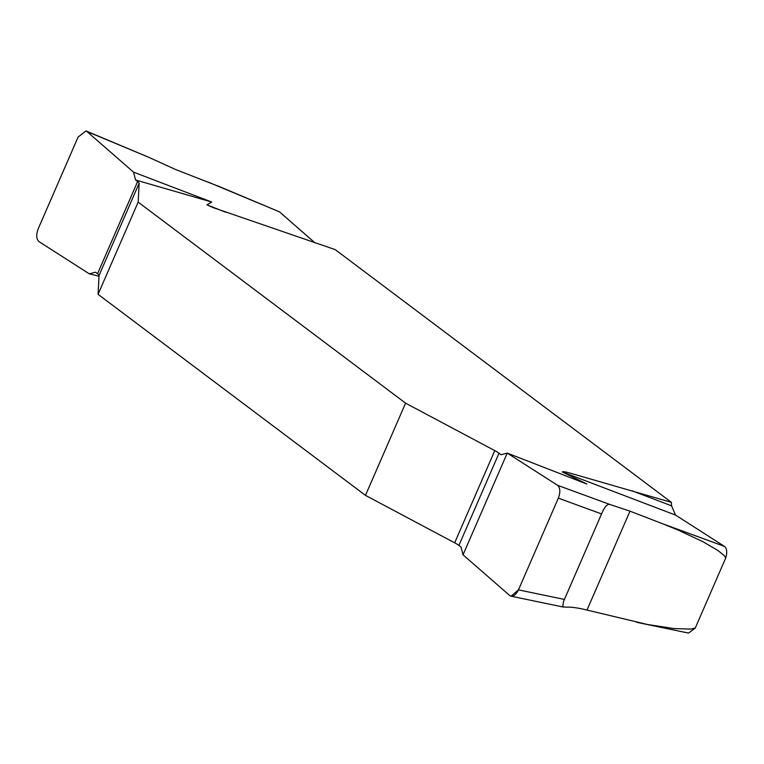<?xml version="1.0" encoding="UTF-8"?>
<svg xmlns="http://www.w3.org/2000/svg" width="764" height="764" viewBox="0 0 764 764"><rect width="100%" height="100%" fill="white"/><g stroke="black" fill="none" stroke-linecap="round" stroke-linejoin="round"><path stroke-width="1.15" d="M221.14 187.314L175.491 169.465L148.092 157.012L86.905 131.475L133.528 172.148L211.676 202.011L206.958 204.857L213.29 207.674L335.243 249.637L671.394 502.359L671.556 505.835L675.557 515.089L562.256 471.923C563.249 471.417 566.487 471.99 571.978 473.661L671.394 502.359M724.463 546.394C726.908 548.428 727.357 552.238 725.8 557.806L723.861 555.227L717.692 550.338L703.081 541.791L678.126 530.063L662.627 523.76L724.463 546.394L675.557 515.089M725.8 557.806L695.24 628.084L688.507 633.079L636.565 622.288M216.986 185.585L279.462 211.848L208.123 182.071M314.921 242.79L279.462 211.848M695.24 628.084L690.589 629.097L673.886 628.543L647.385 624.484L586.991 610.064L629.994 511.154L610.589 504.717C607.752 503.275 604.744 506.341 601.554 513.933L563.44 601.698L562.715 606.616L566.029 607.199C571.08 606.893 578.061 607.848 586.991 610.064M662.627 523.76L629.994 511.154M99.014 276.243L89.312 273.846L95.471 272.185L97.534 273.741A12.73 2.006 -156.5 0 1 99.053 275.47L98.069 294.341L365.478 495.378L454.675 542.822A12.73 2.006 -156.5 0 1 458.916 545.42L460.988 546.976L463.022 554.798L509.655 595.481L511.078 596.197L518.46 589.875L564.386 599.425M211.676 202.011L135.562 179.97L137.635 181.526A12.73 2.006 23.5 0 1 139.143 183.255L138.16 202.126L98.069 294.341M562.256 471.923L586.771 484.004L507.239 453.1L501.079 454.761L499.016 453.214A12.73 2.006 23.5 0 0 494.776 450.617L405.579 403.163L138.16 202.126M365.478 495.378L405.579 403.163M133.528 172.148L135.562 179.97M148.092 157.012L86.026 130.921L78.09 137.071L38.2 228.828C36.023 234.806 36.29 239.084 39.002 241.644L89.312 273.846M601.554 513.933L558.35 498.128L518.46 589.875M558.35 498.128C560.528 492.14 560.26 487.862 557.558 485.302L610.589 504.717M507.239 453.1L463.022 554.798L509.655 595.481C512.701 597.238 515.633 595.376 518.46 589.875L558.35 498.128C560.528 492.14 560.26 487.862 557.558 485.302L507.239 453.1L557.558 485.302M86.905 131.475L86.026 130.921M631.952 490.746L671.556 505.835M206.987 204.838L225.705 212.23M494.776 450.617L454.675 542.822M499.016 453.214L458.916 545.42M97.534 273.741L137.635 181.526M99.053 275.47L139.143 183.255M511.078 596.197L563.727 607.141"/></g></svg>
